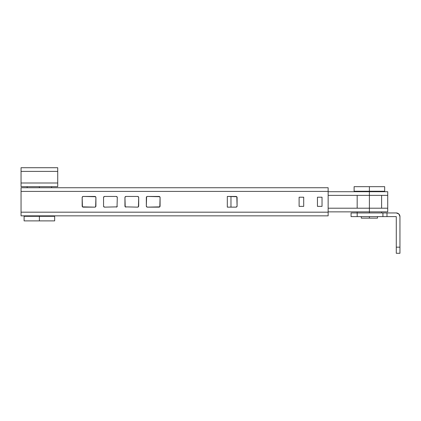 <?xml version="1.0" encoding="UTF-8"?>
<svg xmlns="http://www.w3.org/2000/svg" width="421" height="421" viewBox="0 0 421 421"><rect width="100%" height="100%" fill="white"/><g stroke="black" fill="none" stroke-linecap="round" stroke-linejoin="round"><path stroke-width="0.63" d="M39.385 186.666L39.385 187.734L39.385 186.666M39.385 215.847L39.385 220.888L54.662 220.888L54.662 216.305L24.108 216.305L39.385 216.305L39.385 215.847M138.693 197.36L138.425 196.712L137.778 196.444L138.425 196.712L138.693 197.36L138.425 206.869L138.693 197.36L137.778 196.444L125.858 196.444L125.211 196.712L124.942 197.36L125.211 196.712L125.858 196.444L137.778 196.444L138.693 197.36L138.693 206.222L137.778 207.137L138.425 206.869L137.778 207.137L125.211 206.869L137.778 207.137L138.693 206.222M124.942 206.222L125.211 206.869L124.942 197.36L124.942 206.222L125.858 207.137L124.942 206.222M83.079 196.444L82.432 196.712L82.163 197.36L82.432 196.712L83.079 196.444L95.646 196.712L94.999 196.444L95.914 197.36L95.646 196.712L95.914 197.36L95.646 206.869L95.914 206.222L94.999 207.137L95.646 206.869L94.999 207.137L82.432 206.869L83.079 207.137L82.163 206.222L82.432 206.869L82.163 197.36L83.079 196.444L82.163 197.36L82.163 206.222L83.079 207.137L94.999 207.137L95.914 206.222L95.914 197.36L94.999 196.444L83.079 196.444M146.329 206.222L146.597 206.869L147.25 207.137L146.597 206.869L146.329 206.222L146.597 196.712L146.329 197.36L147.25 196.444L146.597 196.712L147.25 196.444L159.812 196.712L159.164 196.444L160.08 197.36L159.812 196.712L160.08 197.36L159.812 206.869L160.08 206.222L159.164 207.137L159.812 206.869L147.25 207.137L146.329 206.222L147.25 207.137L159.164 207.137L160.08 206.222L160.08 197.36L159.164 196.444L147.25 196.444L146.329 197.36L146.329 206.222M117.301 197.36L117.033 196.712L116.385 196.444L117.033 196.712L117.301 197.36L117.033 206.869L117.301 197.36L116.385 196.444L104.471 196.444L103.819 196.712L103.55 197.36L103.819 196.712L104.471 196.444L116.385 196.444L117.301 197.36M103.55 206.222L103.819 206.869L104.471 207.137L103.819 206.869L103.55 206.222L103.55 197.36L103.55 206.222L104.471 207.137L117.033 206.869L104.471 207.137L103.55 206.222M229.898 196.444L227.308 196.444L227.308 207.137L236.165 207.137L236.818 206.869L237.086 206.222L236.818 206.869L236.165 207.137L227.308 207.137L227.308 196.444L236.818 196.712L236.165 196.444L237.086 197.36L236.818 196.712L237.086 206.222L236.165 207.137L236.818 206.869L237.086 206.227M21.05 187.734L328.143 187.734L21.05 187.734L21.05 212.179L328.143 212.179L328.143 191.402L21.05 191.402L328.143 191.402L328.143 187.734L328.143 212.179L21.05 212.179L21.05 215.847L328.143 215.847L21.05 215.847L21.05 187.734M328.143 215.847L328.143 212.179L328.143 215.847M227.308 196.444L236.165 196.444L237.086 197.36L237.086 206.222M230.971 207.137L230.971 196.444L230.971 207.137M227.308 207.137L229.898 207.137M116.385 207.137L117.301 206.222L116.385 207.137M104.471 196.444L103.55 197.36L104.471 196.444M125.858 196.444L124.942 197.36L125.858 196.444M54.662 216.305L39.385 216.305L39.385 220.888L24.108 220.888L54.662 220.888M317.45 206.374L317.45 197.207L322.033 197.207L322.033 206.374L317.45 206.374L322.033 206.374L322.033 197.207L317.45 197.207L317.45 206.374M299.115 197.207L303.699 197.207L303.699 206.374L299.115 206.374L299.115 197.207L299.115 206.374L303.699 206.374L303.699 197.207L299.115 197.207M21.05 167.721L57.719 167.721L57.719 171.389L21.05 171.389L21.05 186.666L57.719 186.666L21.05 186.666L21.05 182.998L57.719 182.998L21.05 182.998L21.05 171.389L57.719 171.389L57.719 182.998L57.719 167.721L21.05 167.721L21.05 171.389L21.05 167.721M57.719 186.666L57.719 182.998L57.719 186.666M396.282 212.947L351.061 212.947L351.061 216.61L396.282 216.61L386.999 216.61L386.999 212.947L396.282 212.947L398.876 214.021L399.95 216.61L399.95 247.169L396.282 247.169L396.282 216.61L396.282 253.279L399.95 253.279L399.95 216.61A3.668 3.668 0 0 0 396.282 212.947M351.061 216.61L357.187 216.61L357.187 212.947L351.061 212.947M357.187 216.61L382.931 216.61L382.931 212.947L357.187 212.947L357.187 216.61M382.931 216.61L386.999 216.61L386.999 212.947L382.931 212.947L382.931 216.61M399.95 253.279L399.95 247.169L396.282 247.169L396.282 253.279L399.95 253.279M369.396 195.376L369.396 212.947L369.396 211.874L328.143 211.874L387.725 211.874L387.725 208.211L328.143 208.211L369.396 208.211L369.396 211.874L387.725 211.874L387.725 195.376L387.725 208.211L369.396 208.211L369.396 195.376L387.725 195.376L387.725 191.708L369.396 191.708L369.396 195.376L328.143 195.376L387.725 195.376L387.725 191.708L328.143 191.708L369.396 191.708L369.396 195.376M369.396 191.25L369.396 191.708L369.396 191.25L384.673 191.25L369.396 191.25L369.396 186.666L369.396 191.25L354.114 191.25L369.396 191.25M384.673 186.666L369.396 186.666L384.673 186.666L384.673 191.25M369.396 216.61L369.396 218.141L377.49 218.141L369.396 218.141L369.396 216.61M361.297 218.141L369.396 218.141L361.297 218.141L361.297 216.61M354.114 186.666L369.396 186.666L354.114 186.666L354.114 191.25M51.604 187.734L51.604 186.666M51.604 216.305L51.604 215.847M24.108 220.888L24.108 216.305M27.16 216.305L27.16 215.847M27.16 187.734L27.16 186.666M381.615 195.376L381.615 208.211M381.615 191.25L381.615 191.708M381.615 211.874L381.615 212.947M377.49 216.61L377.49 218.141M357.171 211.874L357.171 212.947M357.171 191.25L357.171 191.708M357.171 195.376L357.171 208.211"/></g></svg>
